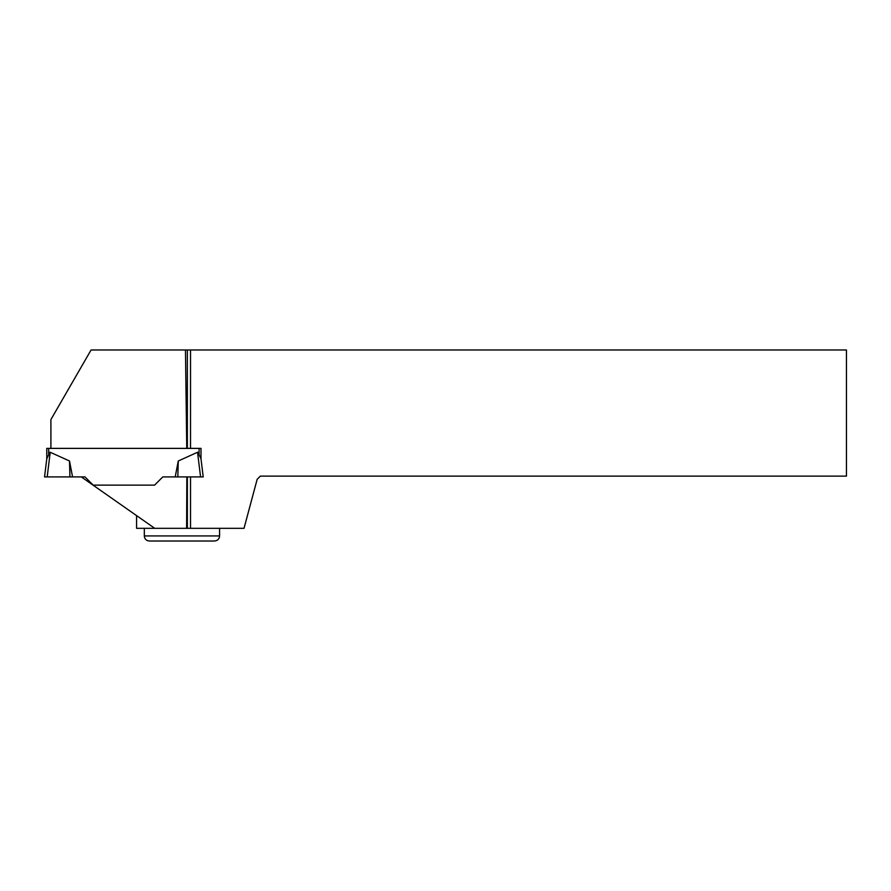 <?xml version="1.0" encoding="UTF-8"?>
<svg xmlns="http://www.w3.org/2000/svg" width="891" height="891" viewBox="0 0 891 891"><rect width="100%" height="100%" fill="white"/><g stroke="black" fill="none" stroke-linecap="round" stroke-linejoin="round"><path stroke-width="1.34" d="M50.898 448.385L186.765 448.385L185.462 349.985L91.071 349.985L50.898 419.572L50.898 448.385L46.766 448.385L46.778 458.82L44.55 476.919L72.561 476.919L69.498 460.992L50.219 452.26L47.19 476.919L44.55 476.919L46.778 458.82L48.671 454.778A25.271 2.539 97 0 1 50.219 452.26M190.518 476.919L190.518 528.318L244.023 528.318L257.165 479.291L260.339 476.128L846.45 476.128L846.45 349.985L187.355 349.985L187.355 448.385L186.765 448.385L200.998 448.385L200.998 458.82L203.215 476.919L175.204 476.919L178.267 460.992L197.546 452.26A25.271 2.539 -97 0 1 199.094 454.778L200.998 458.82L199.094 454.778L199.094 448.385M136.579 515.622L136.579 528.318L154.722 528.318L81.304 476.919L72.561 476.919L84.979 476.919L47.19 476.919M84.979 476.919L93.199 485.138L84.979 476.919L81.304 476.919M154.566 485.138L93.199 485.138L154.566 485.138L162.786 476.919L154.566 485.138M69.498 460.992L69.932 476.919M201.032 476.919L203.215 476.919L200.575 476.919L197.546 452.26M200.998 448.385L200.998 458.82L203.215 476.919M178.267 460.992L177.832 476.919L162.786 476.919M48.671 448.385L48.671 454.778L46.778 458.82M44.55 476.919L46.733 476.919M154.722 528.318L186.609 528.318L186.843 476.919M190.518 349.985L190.518 448.385M187.355 476.919L187.355 528.318L190.518 528.318M187.355 349.985L185.462 349.985M186.609 528.318L187.355 528.318M126.422 349.985L136.579 349.985M219.587 535.937C219.286 539.022 217.593 540.714 214.508 541.015L149.398 541.015C146.313 540.714 144.62 539.022 144.32 535.937L219.587 535.937L219.587 528.318M144.32 535.937L144.32 528.318"/></g></svg>
